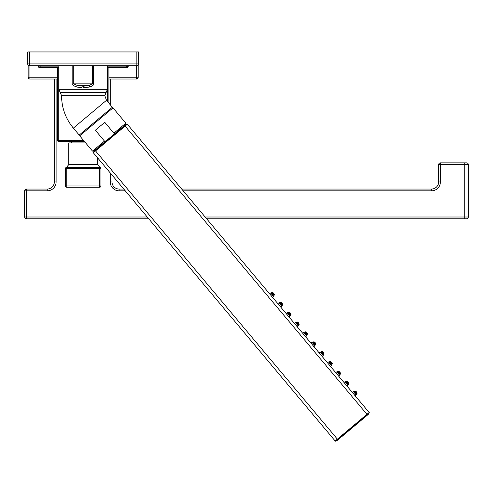 <?xml version="1.0" encoding="UTF-8"?>
<svg xmlns="http://www.w3.org/2000/svg" width="493" height="493" viewBox="0 0 493 493"><rect width="100%" height="100%" fill="white"/><g stroke="black" fill="none" stroke-linecap="round" stroke-linejoin="round"><path stroke-width="0.74" d="M205.156 217.006L468.35 217.006L468.35 164.65A1.775 1.775 90 0 0 466.575 162.875L440.397 162.875A1.775 1.775 0 0 0 438.622 164.65L438.622 181.954L438.622 164.65A1.775 1.775 0 0 1 440.397 162.875L440.397 164.65L438.622 164.65M56.11 79.016L56.11 181.954A8.874 8.874 0 0 1 47.236 190.828L26.425 190.828L26.425 218.781L148.72 218.781M206.641 218.781L466.575 218.781A1.775 1.775 0 0 0 468.35 217.006L468.264 217.555M24.65 190.828A1.775 1.775 0 0 1 26.425 189.053L26.425 190.828L24.65 190.828L24.65 217.006A1.775 1.775 0 0 0 26.425 218.781A1.775 1.775 0 0 1 24.65 217.006L147.234 217.006M136.419 79.016L136.419 77.241L138.194 77.241A1.775 1.775 0 0 1 136.419 79.016L108.91 79.016M57.441 79.016L29.931 79.016A1.775 1.775 0 0 1 28.156 77.241L29.931 77.241L29.931 65.705M138.638 63.93A1.775 1.775 0 0 1 136.863 65.705L136.863 63.93L138.638 63.93L138.638 51.95L27.713 51.95L138.194 51.95M138.194 77.241L138.194 65.107M28.156 77.241L28.156 65.107M123.774 189.053L119.115 189.053A7.099 7.099 0 0 1 112.016 181.954L112.016 175.04M112.016 106.87L112.016 79.016M468.35 164.65L440.397 164.65L440.397 181.954A8.874 8.874 0 0 1 431.523 190.828A8.874 8.874 0 0 0 440.397 181.954L438.622 181.954A7.099 7.099 0 0 1 431.523 189.053L181.695 189.053M54.335 79.016L54.335 181.954A7.099 7.099 0 0 1 47.236 189.053L26.425 189.053M100.911 168.452L100.917 168.538A1.331 1.331 0 0 1 100.917 168.538L100.923 168.581A1.331 1.331 0 0 1 100.923 168.581L97.596 164.65L97.596 157.852M66.758 167.312A1.331 1.331 0 0 0 65.427 168.643L65.939 167.595A1.331 1.331 0 0 0 65.427 168.643L65.427 168.643A1.331 1.331 0 0 0 65.427 168.637L65.427 185.947L99.592 185.947L99.592 187.278L66.758 187.278L66.758 167.312L99.592 167.312L99.592 185.947L100.923 185.947A1.331 1.331 0 0 1 99.592 187.278A1.331 1.331 0 0 0 100.923 185.947L100.923 168.643L100.412 167.595A1.331 1.331 0 0 1 100.923 168.637L100.923 168.643A1.331 1.331 0 0 0 99.592 167.312L99.592 167.312A1.331 1.331 0 0 1 100.923 168.643L99.814 167.275M100.412 167.595L100.923 168.643L65.427 168.569A1.331 1.331 0 0 0 65.427 168.581L65.433 168.532A1.331 1.331 0 0 0 65.433 168.538L65.458 168.347M126.88 67.301L126.88 67.479A1.331 1.331 0 0 0 128.211 66.148A1.331 1.331 0 0 1 126.88 67.479L107.468 67.479M58.883 67.479L39.471 67.479A1.331 1.331 0 0 1 38.14 66.148L38.14 65.705M39.471 67.301L39.471 67.479A1.331 1.331 0 0 1 38.14 66.148L38.805 66.148L38.805 65.705M128.211 66.148L128.211 65.705L128.211 66.148L127.545 66.148L127.545 65.705L127.545 66.148L107.468 66.148M335.801 441.05A0.444 0.444 0 0 1 335.178 440.995A0.444 0.444 0 0 0 335.801 441.05L369.115 413.097A0.444 0.444 0 0 0 369.165 412.475L328.954 364.549M326.958 362.17L314.411 347.214M312.414 344.835L127.311 124.242L369.165 412.475L366.958 414.33L125.105 126.097L127.311 124.242A0.444 0.444 0 0 0 126.689 124.187A0.444 0.444 0 0 1 127.311 124.242A0.444 0.444 0 0 0 126.689 124.187A0.444 0.444 0 0 1 127.311 124.242M94.336 150.759L96.665 148.806L94.336 150.759A0.444 0.444 0 0 0 94.28 151.382L126.689 124.187M93.38 152.14A0.444 0.444 0 0 0 93.325 152.762L125.105 126.097L124.821 125.758L125.789 124.945A0.444 0.444 0 0 0 125.16 124.889L122.837 126.843L125.16 124.889A0.444 0.444 0 0 1 125.789 124.945M367.242 414.668L366.958 414.33L337.385 439.14L337.674 439.479L336.707 440.292A0.444 0.444 0 0 0 337.329 440.348A0.444 0.444 0 0 1 336.707 440.292A0.444 0.444 0 0 0 337.329 440.348A0.444 0.444 0 0 1 336.707 440.292M335.178 440.995L93.325 152.762L335.178 440.995L337.385 439.14L95.248 150.568M368.209 413.855A0.444 0.444 0 0 1 368.16 414.477L337.329 440.348M109.988 137.621L112.33 135.6M113.563 134.262L113.766 133.948M104.762 122.313L100.054 126.27L104.762 122.313L113.889 133.19C114.696 133.276 113.316 134.823 109.748 137.824L122.837 126.843L123.121 127.182M96.948 149.145L96.665 148.806L109.748 137.824C106.174 140.813 104.411 141.904 104.467 141.097L95.34 130.22L100.054 126.27M105.329 141.072L105.687 140.912M107.739 139.494L108.324 139.014M108.904 138.533L109.508 138.028M73.352 128.1L106.494 100.289L112.342 107.264L79.207 135.07L73.352 128.1C65.606 118.671 61.674 107.856 61.545 95.654L104.806 95.654L107.468 89.319L107.468 65.705M72.816 65.705L72.816 83.865C72.391 84.858 73.673 85.905 76.662 87.002L82.048 87.791M80.451 87.674L79.355 87.538M76.735 87.021L76.662 87.002A2.219 0.573 105.6 0 1 77.259 85.437L83.175 86.244L83.175 87.809L89.689 87.002C92.678 85.905 93.96 84.858 93.534 83.865L93.51 84.174M136.863 65.705L29.488 65.705A1.775 1.775 0 0 1 27.713 63.93L27.713 51.95M138.638 51.95L136.863 51.95L136.863 63.93L29.488 63.93L29.488 65.705M85.702 87.692L84.888 87.754M93.195 84.975L92.875 85.394M92.499 85.745L92.018 86.084M83.175 86.244L89.091 85.437A2.219 0.573 74.4 0 1 89.689 87.002M73.759 65.705L73.759 83.865L77.259 85.437L89.091 85.437L92.585 83.865L72.816 83.865M272.851 292.676L274.2 294.284M274.108 294.031L273.079 292.805M271.803 294.161C271.427 289.995 276.591 296.151 272.555 295.06L271.643 294.179L271.92 292.577L270.651 292.996L273.504 296.392L272.592 297.378M274.151 294.549L274.133 295.215L273.738 293.415L272.58 292.676M273.504 296.392L274.139 295.215L272.555 295.06M272.654 294.21L273.553 294.524L273.301 293.668L272.5 293.267L272.654 294.21L272.081 293.625M273.301 293.668L272.758 294.124L273.134 294.876M281.121 302.536L282.471 304.138M282.378 303.891L281.355 302.665M280.073 304.015C279.697 299.855 284.862 306.005 280.825 304.914L279.913 304.033L280.19 302.431L278.921 302.85L281.774 306.252L280.862 307.231M282.427 304.403L282.008 303.269L280.19 302.431L280.856 302.529M281.774 306.252L282.409 305.068L280.825 304.914M280.93 304.064L281.83 304.384L281.571 303.522L280.77 303.121L280.93 304.064L280.351 303.478M281.571 303.522L281.028 303.978L281.404 304.729M289.391 312.389L290.741 313.998M290.654 313.745L289.625 312.519M288.343 313.875C287.967 309.709 293.132 315.865 289.095 314.774L288.183 313.893L288.467 312.291L287.191 312.71L290.044 316.105L289.132 317.091M290.697 314.263L290.679 314.928L290.278 313.129L289.126 312.389M290.044 316.105L290.679 314.928L289.095 314.774M289.2 313.924L290.1 314.238L289.841 313.382L289.04 312.981L289.2 313.924L288.627 313.338M289.841 313.382L289.299 313.838L289.674 314.589M297.661 322.249L299.011 323.852M298.924 323.605L297.895 322.379M296.613 323.728C296.238 319.569 301.402 325.719 297.365 324.628L296.459 323.747L296.737 322.145L295.461 322.564L298.314 325.965L297.402 326.945M298.968 324.117L298.949 324.782L298.548 322.983L297.396 322.243M298.314 325.965L298.949 324.782L297.365 324.628M297.47 323.778L298.37 324.098L298.117 323.235L297.31 322.835L297.47 323.778L296.897 323.192M298.117 323.235L297.569 323.691L297.945 324.443M305.931 332.103L307.281 333.712M307.194 333.459L306.165 332.233M304.884 333.588C304.514 329.423 309.672 335.579 305.642 334.488L304.729 333.607L305.007 332.005L303.737 332.424L306.584 335.819L305.672 336.805M307.238 333.977L307.219 334.642L306.819 332.843L305.666 332.103M306.584 335.819L307.219 334.642L305.642 334.488M305.74 333.638L306.64 333.952L306.387 333.095L305.58 332.695L305.74 333.638L305.167 333.052M306.387 333.095L305.839 333.551L306.215 334.303M314.201 341.963L315.551 343.566M315.465 343.319L314.435 342.093M313.154 343.442C312.784 339.283 317.942 345.433 313.912 344.342L313 343.461L313.277 341.859L312.007 342.278L314.854 345.679L313.942 346.659M315.508 343.831L315.489 344.496L315.095 342.697L313.936 341.957M314.854 345.679L315.489 344.496L313.912 344.342M314.01 343.492L314.91 343.812L314.657 342.949L313.856 342.549L314.01 343.492L313.437 342.906M314.657 342.949L314.109 343.405L314.485 344.157M322.477 351.817L323.821 353.426M323.735 353.173L322.705 351.947M321.43 353.302C321.054 349.136 326.218 355.293 322.182 354.202L321.27 353.321L321.547 351.719L320.277 352.138L323.131 355.533L322.219 356.519M323.778 353.691L323.759 354.356L323.365 352.557L322.206 351.817M323.131 355.533L323.759 354.356L322.182 354.202M322.28 353.352L323.18 353.666L322.927 352.809L322.126 352.409L322.28 353.352L321.707 352.766M322.927 352.809L322.385 353.265L322.755 354.017M330.748 361.677L332.097 363.279M332.005 363.033L330.976 361.807M329.7 363.156C329.324 358.996 334.488 365.147 330.452 364.056L329.54 363.175L329.817 361.572L328.548 361.991L331.401 365.393L330.489 366.373M332.048 363.544L332.029 364.21L331.635 362.41L330.476 361.671M331.401 365.393L332.035 364.21L330.452 364.056M330.55 363.205L331.45 363.526L331.197 362.663L330.396 362.263L330.55 363.205L329.977 362.62M331.197 362.663L330.655 363.119L331.025 363.871M339.018 371.531L340.367 373.139M340.275 372.887L339.252 371.66M337.97 373.016C337.594 368.85 342.758 375.007 338.722 373.916L337.81 373.035L338.087 371.432L336.818 371.851L339.671 375.247L338.759 376.233M340.324 373.404L340.306 374.07L339.905 372.27L338.746 371.531M339.671 375.247L340.306 374.07L338.722 373.916M338.827 373.065L339.726 373.38L339.467 372.523L338.666 372.123L338.827 373.065L338.247 372.48M339.467 372.523L338.925 372.979L339.301 373.731M347.288 381.391L348.637 382.993M348.551 382.747L347.522 381.52M346.24 382.87C345.864 378.71 351.028 384.86 346.992 383.77L346.08 382.888L346.363 381.286L345.088 381.705L347.941 385.107L347.029 386.087M348.594 383.258L348.576 383.924L348.175 382.124L347.023 381.385M347.941 385.107L348.576 383.924L346.992 383.77M347.097 382.919L347.996 383.24L347.738 382.377L346.936 381.976L347.097 382.919L346.524 382.334M347.738 382.377L347.195 382.833L347.571 383.585M355.558 391.245L356.907 392.853M356.821 392.601L355.792 391.374M354.51 392.73C354.134 388.564 359.298 394.72 355.262 393.63L354.356 392.748L354.633 391.146L353.358 391.565L356.211 394.961L355.299 395.947M356.864 393.118L356.846 393.784L356.445 391.984L355.293 391.245M356.211 394.961L356.846 393.784L355.262 393.63M355.367 392.779L356.266 393.094L356.014 392.237L355.206 391.836L355.367 392.779L354.794 392.194M356.014 392.237L355.465 392.693L355.841 393.445M65.427 185.947A1.331 1.331 0 0 0 66.758 187.278A1.331 1.331 0 0 1 65.427 185.947M66.537 167.275L68.755 164.65L68.755 142.908L85.634 142.908M84.519 141.577L58.772 141.577A1.331 1.331 0 0 1 57.441 140.246L58.772 140.246L58.772 141.577M40.136 67.479A1.331 1.331 0 0 1 38.805 66.148A1.331 1.331 0 0 0 40.136 67.479L40.136 66.148L38.805 66.148M126.214 67.479A1.331 1.331 0 0 0 127.545 66.148A1.331 1.331 0 0 1 126.214 67.479L126.214 65.705M57.441 140.246L57.441 67.479M108.91 103.173L108.91 67.479M464.8 218.781L464.8 162.875M26.425 218.781A1.775 1.775 0 0 1 24.65 217.006A1.775 1.775 0 0 0 26.425 218.781M125.265 190.828L119.115 190.828L119.115 189.053A7.099 7.099 0 0 1 112.016 181.954L110.241 181.954A8.874 8.874 0 0 0 119.115 190.828A8.874 8.874 0 0 1 110.241 181.954L110.241 172.92M136.419 65.705L136.419 77.241L108.91 77.241M57.441 77.241L29.931 77.241L29.931 79.016M110.241 104.756L110.241 79.016M438.622 181.954A7.099 7.099 0 0 1 431.523 189.053L431.523 190.828L183.186 190.828M56.11 181.954L54.335 181.954M47.236 190.828L47.236 189.053M339.708 438.351L339.424 438.012M365.775 416.474L365.492 416.135M113.889 133.19L125.832 123.17L125.721 124.421M125.832 123.17L113.002 107.875L79.687 135.821L92.524 151.117L104.467 141.097M106.137 92.487L60.214 92.487L61.545 95.654M60.214 92.487L58.883 89.319L107.468 89.319M29.488 51.95L29.488 63.93L27.713 63.93M92.585 65.705L92.585 83.865L93.534 83.865L93.534 65.705M68.755 164.65L97.596 164.65M83.403 140.246L58.772 140.246L58.772 67.479M58.883 66.148L40.136 66.148L40.136 65.705M107.579 101.583L107.579 67.479M92.524 151.117L93.775 151.228M79.687 135.821L79.798 134.571M106.494 100.289L104.806 95.654M58.883 89.319L58.883 65.705M113.002 107.875L111.751 107.764M273.757 293.286L274.435 294.654L273.757 293.286L272.524 292.38L273.757 293.286M270.651 292.996L269.523 293.723M282.027 303.14L282.705 304.514L282.027 303.14L280.794 302.234L282.027 303.14M278.921 302.85L277.793 303.577M290.297 313L290.975 314.368L290.297 313L289.064 312.094M287.191 312.71L286.063 313.437M298.567 322.853L299.245 324.228L298.567 322.853L297.334 321.947L298.567 322.853M295.461 322.564L294.339 323.291M307.459 333.57L307.521 334.081L306.843 332.713L305.605 331.807L307.157 333.108M303.737 332.424L302.61 333.151M315.791 343.941L315.428 342.968M315.73 343.424L315.822 343.843M315.113 342.567L313.881 341.661M312.007 342.278L310.88 343.005M323.383 352.427L324.061 353.795L323.383 352.427L322.151 351.521M320.277 352.138L319.15 352.865M331.653 362.281L332.331 363.655L331.653 362.281L330.421 361.375M328.548 361.991L327.42 362.719M339.923 372.141L340.601 373.509L339.923 372.141L338.691 371.235M336.818 371.851L335.69 372.579M348.194 381.995L348.871 383.369L348.194 381.995L346.961 381.089L348.194 381.995M345.088 381.705L343.96 382.432M356.464 391.855L357.142 393.223L356.464 391.855L355.231 390.949L356.464 391.855M353.358 391.565L352.236 392.292M71.571 142.908L71.571 141.577"/></g></svg>

